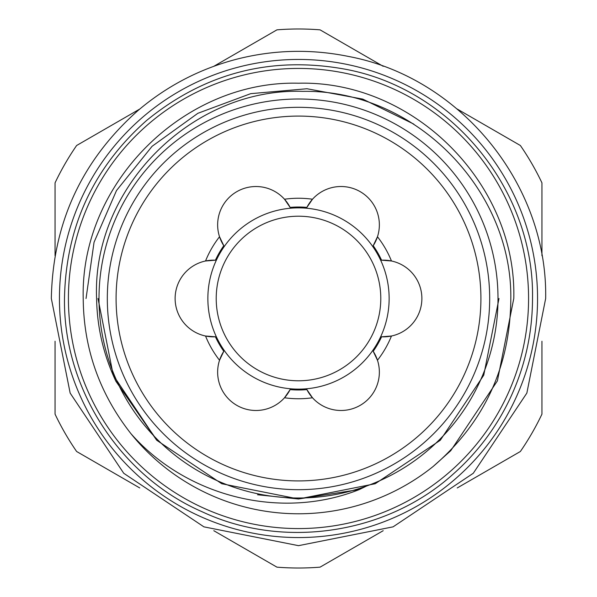 <?xml version="1.0" encoding="UTF-8"?>
<svg xmlns="http://www.w3.org/2000/svg" width="597" height="597" viewBox="0 0 597 597"><rect width="100%" height="100%" fill="white"/><g stroke="black" fill="none" stroke-linecap="round" stroke-linejoin="round"><path stroke-width="0.9" d="M498.002 298.5A199.502 199.502 0 0 0 298.5 98.998A199.502 199.502 0 0 0 98.998 298.5A199.502 199.502 0 0 0 298.5 498.002A199.502 199.502 0 0 0 498.002 298.5M298.5 380.789A82.289 82.289 0 0 0 380.789 298.5A82.289 82.289 0 0 0 298.5 216.211A82.289 82.289 0 0 0 216.211 298.5A82.289 82.289 0 0 0 298.5 380.789M298.5 389.14A90.64 90.64 0 0 0 389.14 298.5A90.64 90.64 0 0 0 298.5 207.86A90.64 90.64 0 0 0 207.86 298.5A90.64 90.64 0 0 0 298.5 389.14M306.873 389.595A38.342 38.342 0 0 0 312.492 397.766A100.244 100.244 0 0 1 284.508 397.766L290.127 389.595A91.483 91.483 0 0 0 306.873 389.595L312.492 397.766A38.342 38.342 0 0 0 377.468 360.252L373.207 351.297A91.483 91.483 0 0 0 381.58 336.798L391.46 336.014A38.342 38.342 0 0 0 391.46 260.986L381.58 260.202A91.483 91.483 0 0 0 373.207 245.703L377.468 236.748A38.342 38.342 0 0 0 312.492 199.234L306.873 207.405A91.483 91.483 0 0 0 290.127 207.405L284.508 199.234A100.244 100.244 0 0 1 312.492 199.234A38.342 38.342 0 0 0 306.873 207.405M381.58 336.798A38.342 38.342 0 0 0 391.46 336.014A100.244 100.244 0 0 1 377.468 360.252A38.342 38.342 0 0 0 373.207 351.297M373.207 245.703A38.342 38.342 0 0 0 377.468 236.748A100.244 100.244 0 0 1 391.46 260.986A38.342 38.342 0 0 0 381.58 260.202M290.127 207.405A38.342 38.342 0 0 0 255.994 186.525A38.342 38.342 0 0 0 219.532 236.748L223.793 245.703A91.483 91.483 0 0 0 215.42 260.202L205.54 260.986A38.342 38.342 0 0 0 205.54 336.014L215.42 336.798A91.483 91.483 0 0 0 223.793 351.297L219.532 360.252A38.342 38.342 0 0 0 284.508 397.766A38.342 38.342 0 0 0 290.127 389.595M215.42 260.202A38.342 38.342 0 0 0 205.54 260.986A100.244 100.244 0 0 1 219.532 236.748A38.342 38.342 0 0 0 223.793 245.703M223.793 351.297A38.342 38.342 0 0 0 219.532 360.252A100.244 100.244 0 0 1 205.54 336.014A38.342 38.342 0 0 0 215.42 336.798M298.5 116.087A182.413 182.413 0 0 0 116.087 298.5A182.413 182.413 0 0 0 298.5 480.913A182.413 182.413 0 0 0 480.913 298.5A182.413 182.413 0 0 0 298.5 116.087M298.5 489.682A191.182 191.182 0 0 1 107.318 298.5A191.182 191.182 0 0 1 298.5 107.318A191.182 191.182 0 0 1 489.682 298.5A191.182 191.182 0 0 1 298.5 489.682M68.424 298.5A230.076 230.076 0 0 0 298.5 528.576A230.076 230.076 0 0 0 528.576 298.5A230.076 230.076 0 0 0 298.5 68.424A230.076 230.076 0 0 0 68.424 298.5M139.758 487.95L76.625 451.496A269.516 269.516 0 0 1 55.058 414.154L55.058 341.245M383.199 530.696L320.059 567.15A269.516 269.516 0 0 1 276.941 567.15L213.801 530.696M541.942 341.253L541.942 414.154A269.516 269.516 0 0 1 520.375 451.496L457.242 487.95M537.554 298.5A239.054 239.054 0 0 1 298.5 537.554A239.054 239.054 0 0 1 59.446 298.5A239.054 239.054 0 0 1 298.5 59.446A239.054 239.054 0 0 1 537.554 298.5M154.257 436.325L115.893 381.267C103.505 354.872 97.072 327.283 96.595 298.5C91.841 187.674 192.353 87.61 302.664 91.363C413.646 89.251 512.054 188.316 510.823 298.5C510.331 366.431 484.421 422.437 433.094 466.518A215.286 215.286 0 0 1 130.959 433.691C186.592 496.928 281.344 520.681 359.424 489.51L366.498 486.062M450.728 450.728L497.398 380.886L513.786 298.5L497.398 380.886L450.728 450.728L433.094 466.518L450.728 450.728L497.398 380.886L513.786 298.5C516.793 183.533 413.467 80.207 298.5 83.214C183.533 80.207 80.207 183.533 83.214 298.5C83.602 348.573 99.512 393.639 130.959 433.691M513.786 298.5C516.793 183.533 413.467 80.207 298.5 83.214C183.533 80.207 80.207 183.533 83.214 298.5C80.207 183.533 183.533 80.207 298.5 83.214C413.467 80.207 516.793 183.533 513.786 298.5C516.793 183.533 413.467 80.207 298.5 83.214C183.533 80.207 80.207 183.533 83.214 298.5M413.751 124.072L362.775 99.102L306.97 88.744L250.725 93.654L197.868 113.303L152.093 146.295L116.497 190.547L94.05 242.263L86.043 298.5M457.242 109.05L520.375 145.504A269.516 269.516 0 0 1 541.942 182.846L541.942 255.747M213.801 66.304L276.941 29.85A269.516 269.516 0 0 1 320.059 29.85L383.199 66.304M55.058 255.755L55.058 182.846A269.516 269.516 0 0 1 76.625 145.504L139.758 109.05M498.995 298.5L483.734 375.222L440.273 440.273L375.222 483.734L298.5 498.995L221.778 483.734L156.727 440.273L113.266 375.222L98.005 298.5L113.266 375.222L156.727 440.273L221.778 483.734L298.5 498.995L375.222 483.734L440.273 440.273L483.734 375.222L498.995 298.5L483.734 375.222L440.273 440.273L375.222 483.734L298.5 498.995L221.778 483.734L156.727 440.273L113.266 375.222L98.005 298.5L113.266 375.222L156.727 440.273L221.778 483.734L298.5 498.995L375.222 483.734L440.273 440.273L483.734 375.222L498.995 298.5M115.893 381.267L156.727 440.273L221.778 483.734L298.5 498.995L359.424 489.51L298.5 498.995L257.546 494.764M532.517 298.5C532.405 334.633 524.457 368.953 508.651 401.453C494.95 429.288 476.488 453.481 453.257 474.04C386.871 534.211 283.209 549.837 202.196 511.786C120.079 476.182 63.252 388.087 64.483 298.5C65.857 227.211 93.199 167.899 146.519 120.549C205.107 72.744 271.583 55.67 345.954 69.342C452.004 89.281 534.502 190.607 532.517 298.5M545.665 298.5L526.852 393.087L473.272 473.272L393.087 526.845L298.507 545.665L203.92 526.852L123.736 473.279L70.155 393.095L51.335 298.5C52.79 223.203 81.67 160.556 137.982 110.557C167.078 85.856 200.092 68.707 237.031 59.103C274.03 49.723 311.224 48.842 348.618 56.469C460.63 77.528 547.755 184.548 545.665 298.5"/></g></svg>
